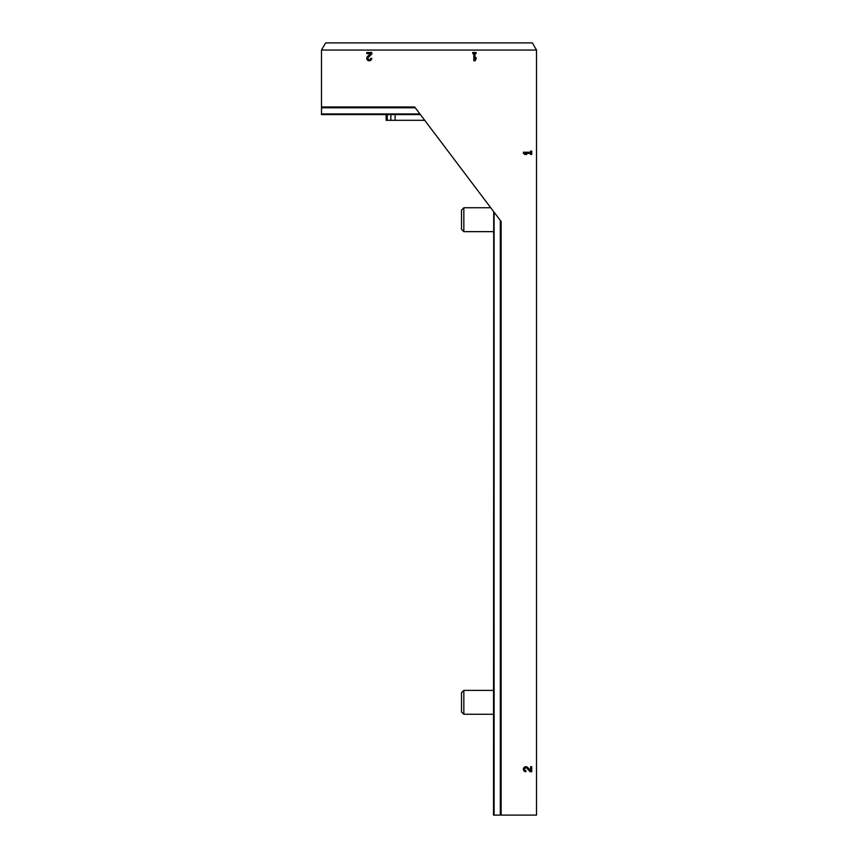 <?xml version="1.0" encoding="UTF-8"?>
<svg xmlns="http://www.w3.org/2000/svg" width="858" height="858" viewBox="0 0 858 858"><rect width="100%" height="100%" fill="white"/><g stroke="black" fill="none" stroke-linecap="round" stroke-linejoin="round"><path stroke-width="1.29" d="M321.482 50.064L321.482 106.971L414.65 106.971L501.115 221.493L501.115 815.1L536.518 815.1L536.518 50.064L532.378 42.9L325.622 42.9L321.482 50.064L536.518 50.064M530.566 770.505L527.702 767.492A2.51 2.51 0 0 0 523.573 768.242A2.51 2.51 0 0 0 525.879 771.739L525.879 770.57A1.341 1.341 0 0 1 524.656 768.704A1.341 1.341 0 0 1 526.855 768.307L530.115 771.739L531.735 771.739L531.735 766.72L530.566 766.72L530.566 770.505M523.38 152.22L523.38 153.389L525.042 154.472L526.715 154.472L525.042 153.389L530.566 153.389L530.566 154.472L531.735 154.472L531.735 151.137L530.566 151.137L530.566 152.22L523.38 152.22M370.549 53.625L367.535 56.489A2.51 2.51 0 0 0 368.286 60.618A2.51 2.51 0 0 0 371.782 58.312L370.602 58.312A1.341 1.341 0 0 1 368.747 59.545A1.341 1.341 0 0 1 368.35 57.347L371.782 54.075L371.782 52.456L366.763 52.456L366.763 53.625L370.549 53.625M472.726 52.456L472.726 53.625L473.809 53.625L473.809 60.821L474.978 60.821L476.072 59.148L476.072 57.475L474.978 59.148L474.978 53.625L476.072 53.625L476.072 52.456L472.726 52.456M419.905 113.942L321.482 113.942L321.482 114.575L420.388 114.575M321.482 113.942L321.482 106.971M493.715 211.701L493.511 815.1L501.115 815.1M424.721 120.313L386.143 120.313L386.143 114.575M493.715 231.649L463.835 231.649L463.835 207.754L490.744 207.754M463.835 231.649L461.497 229.301L461.497 210.103L463.835 207.754M493.715 714.274L463.835 714.274L463.835 690.379L493.715 690.379M463.835 714.274L461.497 711.925L461.497 692.728L463.835 690.379M494.101 212.205L494.101 815.1M500.311 220.431L500.311 815.1M415.251 107.776L321.482 107.776M387.258 120.313L387.258 114.575M390.84 120.313L390.84 114.575M395.13 120.313L395.13 114.575"/></g></svg>
